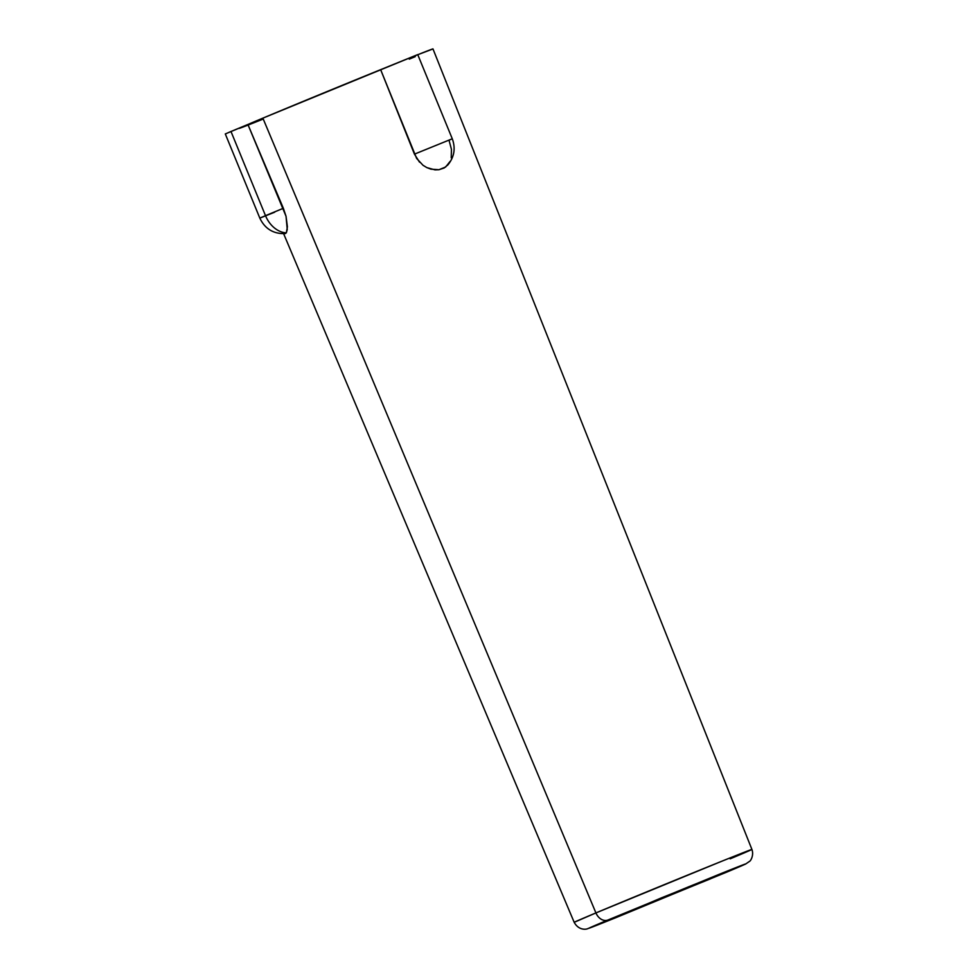 <?xml version="1.0" encoding="UTF-8"?>
<svg xmlns="http://www.w3.org/2000/svg" width="978" height="978" viewBox="0 0 978 978"><rect width="100%" height="100%" fill="white"/><g stroke="black" fill="none" stroke-linecap="round" stroke-linejoin="round"><path stroke-width="1.47" d="M450.039 161.48L445.626 167.03L438.939 169.72L435.039 169.866L426.885 167.629L423.022 165.282L416.628 158.424L380.65 69.658A104.732 0.733 157.7 0 0 262.874 118.142L247.899 124.475L286.028 216.272L283.351 208.277L265.503 215.661A25.135 18.937 67.2 0 0 286.322 232.874L287.398 226.81L286.028 216.272L287.251 229.451L286.322 232.874L284.39 233.216M419.538 162.177L414.44 154.145L452.276 138.778L414.44 154.145L380.65 69.658L417.74 54.597L262.874 118.142A104.732 0.733 157.7 0 0 247.899 124.475L230.979 131.48L265.503 215.661L259.818 218.118L265.503 215.661L230.979 131.48L225.869 133.742M607.925 920.017L718.696 874.515C761.899 857.119 744.001 864.919 726.568 872.193L597.008 925.2L661.678 897.755L741.74 865.762L615.798 917.694C572.582 935.09 590.492 927.291 607.925 920.017A11.174 8.423 -112.8 0 1 595.92 912.926A11.174 8.423 67.2 0 0 607.925 920.017M730.175 858.818C749.906 850.591 770.163 841.752 721.275 861.447L595.92 912.926A96.04 0.672 -22.3 0 1 694.001 872.498A96.04 0.672 -22.3 0 1 751.911 849.43A96.04 0.672 -22.3 0 1 730.175 858.818M262.874 118.142L595.92 912.926L262.874 118.142M417.74 54.597L452.276 138.778L449.012 140.209L451.445 149.328L451.225 157.837M409.281 59.132A104.732 0.733 157.7 0 0 415.271 56.626M283.62 233.705L574.184 922.315A96.04 0.672 -22.3 0 1 595.92 912.926L574.184 922.315C578.536 930.322 585.81 929.577 587.668 928.697L726.654 872.168L745.566 864.063L749.576 861.325C750.407 861.19 754.136 855.542 751.911 849.43L432.973 48.9A104.732 0.733 157.7 0 0 414.953 55.832L417.459 54.744M719.466 875.065L598.12 924.454L709.625 879.173L733.916 868.611L689.099 886.606L615.028 917.156L723.732 872.608L736.361 867.755L719.466 875.065L718.72 874.613L719.466 875.065M432.875 48.986L417.789 54.707M284.928 233.546L286.322 232.874A25.135 18.937 -112.8 0 1 265.503 215.661L283.351 208.277L247.899 124.475L225.295 133.937L259.818 218.118L274.671 212.202M239.28 128.375A104.732 0.733 157.7 0 0 263.253 119.035M426.665 167.519L430.956 169.17L438.939 169.72L444.146 167.984L448.168 164.573M452.276 138.778C455.809 148.534 454.232 157.372 447.545 165.306M285.368 233.608C273.473 234.035 264.952 228.864 259.818 218.118"/></g></svg>
